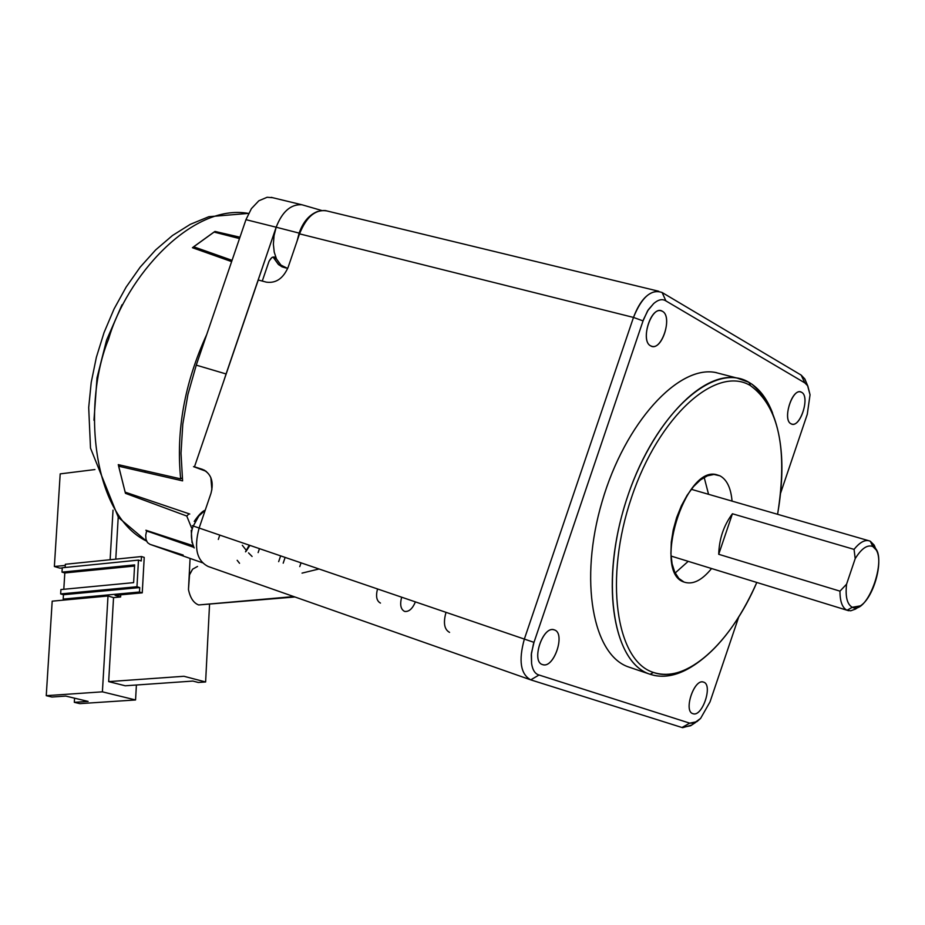 <?xml version="1.0" encoding="UTF-8"?>
<svg xmlns="http://www.w3.org/2000/svg" width="925" height="925" viewBox="0 0 925 925"><rect width="100%" height="100%" fill="white"/><g stroke="black" fill="none" stroke-linecap="round" stroke-linejoin="round"><path stroke-width="1.39" d="M848.595 610.72L671.041 556.052L847.046 610.246L852.283 607.286C847.115 604.372 845.219 596.671 846.572 584.184L855.197 558.642L854.064 549.381L732.427 513.768L718.713 554.295L839.969 591.144L846.572 584.184L839.969 591.144C839.958 601.493 842.317 607.864 847.046 610.246L850.699 610.801L855.486 609.078L860.319 605.875L852.283 607.286C868.147 615.888 889.318 553.127 872.795 546.502C867.361 544.432 861.487 548.467 855.197 558.642L846.572 584.184C845.219 596.671 847.115 604.372 852.283 607.286L847.046 610.246C842.317 607.864 839.958 601.493 839.969 591.144L718.713 554.295L732.427 513.768C723.743 525.365 719.176 538.87 718.713 554.295C719.176 538.87 723.743 525.365 732.427 513.768L854.064 549.381L855.197 558.642C861.487 548.467 867.361 544.432 872.795 546.502L876.172 549.901C883.837 561.487 873.466 598.047 860.319 605.875M875.952 549.531L874.171 545.114L870.332 541.241L875.813 549.034M870.332 541.241L872.795 546.502L870.332 541.241C865.522 539.148 860.1 541.865 854.064 549.381C859.186 542.917 863.973 539.992 868.425 540.616L870.332 541.241M695.646 664.115C681.17 674.175 667.468 677.967 654.553 675.504L650.148 674.29L653.397 672.429C685.795 684.292 730.646 643.499 756.812 582.461C740.243 619.692 720.344 646.575 697.103 663.121C681.447 673.678 666.879 676.776 653.397 672.429C615.865 660.889 603.909 578.033 631.648 497.13C658.854 415.984 716.204 364.739 750.487 385.621L748.984 382.349C759.159 388.28 767.033 398.548 772.618 413.151L767.785 402.606L761.911 393.692L752.106 384.314L748.984 382.349L750.487 385.621L760.604 393.738L768.941 405.485C782.562 432.507 785.441 468.778 777.59 514.3C787.915 449.481 778.885 406.595 750.487 385.621C716.204 364.739 658.854 415.984 631.648 497.13C603.909 578.033 615.865 660.889 653.397 672.429L650.148 674.29C663.896 678.707 678.753 675.528 694.71 664.774L696.386 663.607M721.327 373.989L715.545 372.498C677.933 364.843 624.56 423.65 601.944 502.159C578.83 580.623 592.844 655.779 629.15 667.168L650.148 674.29C614.131 663.04 600.498 587.606 623.751 508.75C646.552 429.778 699.751 370.543 737.132 378.082L748.984 382.349C714.065 360.993 655.559 413.117 627.832 495.788C599.573 578.229 611.864 662.601 650.148 674.29L629.15 667.168C592.647 655.744 578.726 579.825 602.268 501.026C625.323 422.158 679.181 363.895 716.655 372.706M711.556 568.528C701.844 580.495 692.652 585.005 683.991 582.045L678.823 578.403L674.776 572.217L672.093 563.811L670.903 553.589L671.296 542.038L673.25 529.805L676.661 517.514L681.39 505.778L687.125 495.268L693.6 486.492L700.491 479.89L707.405 475.82L713.984 474.444L719.951 475.82C726.877 479.578 730.912 488.007 732.057 501.107M719.951 475.82L716.47 474.664C684.604 465.599 652.298 572.575 683.991 582.045L683.714 581.929M675.157 573.003L688.2 561.336L675.157 573.003M708.562 494.308L704.179 477.404L708.562 494.308M190.088 558.423L189.197 575.431L192.631 569.164L197.534 566.447L192.631 569.164L189.567 574.356L188.469 589.526C190.192 597.885 193.591 603.031 198.644 604.95L293.745 596.567L198.644 604.95C193.591 603.031 190.192 597.885 188.469 589.526L190.088 558.423M118.215 517.214L115.775 559.163L118.215 517.214M120.747 594.821L120.62 596.972L113.544 597.619L108.664 681.621L183.936 676.279L205.616 681.968L198.297 682.477L192.909 681.066L125.28 685.783L108.664 681.621L113.544 597.619L108.005 596.001L102.398 691.831L46.25 695.681L52.193 601.169L65.999 599.886L63.189 599.088L63.455 594.729L60.645 593.919L60.911 589.56L133.628 582.634L134.622 564.898L61.998 572.124L62.276 567.777L138.472 560.111L141.224 560.978L141.479 556.549L144.231 557.417L141.479 556.549L65.351 564.273L141.479 556.549L141.224 560.978L138.472 560.111L136.969 586.739L60.645 593.919L63.455 594.729L139.744 587.572L136.969 586.739L139.744 587.572L63.455 594.729L63.189 599.088L139.49 592.012L139.744 587.572L139.49 592.012L142.253 592.844L144.231 557.417L142.253 592.844L139.49 592.012L63.189 599.088L65.999 599.886L108.005 596.001L113.544 597.619L120.62 596.972L115.093 595.353L142.253 592.844L115.093 595.353L120.62 596.972L120.747 594.821M134.564 566.042L64.808 572.957L63.802 589.283L64.808 572.957L61.998 572.124L64.808 572.957L134.564 566.042M65.155 567.488L65.351 564.273L65.155 567.488M74.567 698.178L74.312 702.329L88.118 701.416L74.312 702.329L79.839 703.636L135.559 699.959L102.398 691.831L135.559 699.959L136.403 685.009L135.559 699.959L79.839 703.636L74.312 702.329L74.567 698.178M62.264 567.938L59.963 568.17L62.264 567.938M65.791 696.086L51.916 697.022L46.25 695.681L51.916 697.022L65.791 696.086L88.118 701.416L65.791 696.086M65.282 565.406L54.367 566.505L59.963 568.17L54.367 566.505L65.282 565.406M60.194 473.877L94.917 469.553L60.194 473.877L54.367 566.505L60.194 473.877M113.023 510.137L110.121 559.729L113.023 510.137M209.536 604.511L205.616 681.968L209.536 604.511M62.276 567.777L61.998 572.124L134.622 564.898L133.628 582.634L60.911 589.56L60.645 593.919L136.969 586.739L138.472 560.111L62.276 567.777M108.664 681.621L125.28 685.783L192.909 681.066L198.297 682.477L205.616 681.968L183.936 676.279L108.664 681.621M52.193 601.169L46.25 695.681L102.398 691.831L108.005 596.001L52.193 601.169M198.644 604.95L294.948 596.983M149.942 544.328L183.173 555.058L149.942 544.328L147.503 542.605L146.011 539.448L145.699 535.332L146.74 530.511L193.811 547.334L146.601 530.904L145.699 535.332L146.011 539.448L147.503 542.605L149.942 544.328L202.344 562.724M285.339 267.822L282.009 266.828L278.321 264.365L273.025 257L278.968 264.92L285.767 267.972M259.474 548.641L258.133 552.607L259.474 548.641M252.086 556.468L248.536 552.884L252.086 556.468M246.478 550.572L242.304 545.276L246.478 550.572M319.021 568.979L302.036 573.118L319.021 568.979M299.758 566.609L301.041 562.839L299.758 566.609M287.409 268.4L280.83 265.012L276.471 258.919L273.939 258.272L276.471 258.919L274.332 256.988L271.973 257.428L269.094 261.104L262.272 281.061L268.897 261.636C271.383 256.699 273.916 255.786 276.471 258.919L280.934 265.105L287.687 268.458M182.595 480.861L181.011 453.238L182.792 424.159L187.925 394.489L196.262 365.144L245.958 219.664L251.403 208.634L258.85 200.771L267.14 197.268L272.794 197.719L267.14 197.268L258.85 200.771L251.403 208.634L245.958 219.664L276.17 227.215L274.054 235.655L273.384 244.142L274.216 252.086L276.471 258.919L274.216 252.086L273.384 244.142L274.054 235.655L276.17 227.215L223.596 381.539L226.07 373.954L196.262 365.144L187.925 394.489L182.792 424.159L181.011 453.238L182.595 480.861L118.631 466.2L125.141 492.158L189.752 514.023L125.141 492.158L118.631 466.2L182.595 480.861M297.133 240.905L299.133 233.112L276.17 227.215C282.102 211.871 290.531 204.344 301.469 204.668L301.943 204.76C290.878 204.055 282.287 211.536 276.17 227.215L245.958 219.664L196.262 365.144L226.07 373.954L276.17 227.215L299.133 233.112C303.018 221.988 309.193 214.762 317.633 211.455C309.193 214.762 303.018 221.988 299.133 233.112L297.133 240.905M210.865 477.67L211.883 489.845L210.865 477.67M237.182 560.307L239.54 563.279L237.182 560.307M193.637 246.778L232.059 260.341L193.637 246.778L194.169 248.328L193.637 246.778L214.033 232.059L193.637 246.778M239.494 238.581L214.033 232.059L239.494 238.581M285.143 557.405L283.189 563.163L285.143 557.405M278.668 561.648L280.633 555.867L278.668 561.648M120.447 465.136L118.631 466.2L120.447 465.136M249.923 545.38L245.992 551.45M245.507 551.832L249.218 545.149M662.127 292.52L801.189 375.122L804.819 382.881L801.189 375.122L662.127 292.52L665.907 300.914L662.127 292.52C651.304 288.762 641.765 297.064 633.486 317.425L643.048 320.906L647.546 310.927L653.686 303.55C658.334 299.527 662.404 298.648 665.907 300.914L804.819 382.881L807.814 385.933L810.046 394.778L807.282 414.273L780.619 493.094L807.282 414.273L810.046 394.778L807.548 385.482L805.444 383.251L665.907 300.914C662.404 298.648 658.334 299.527 653.686 303.55L648.321 309.713L643.58 319.322L533.447 643.95L531.262 654.773L531.586 663.537C532.627 670.128 535.113 673.943 539.021 675.007L689.726 723.153L694.028 723.153L700.595 718.424L710.018 701.878L738.74 616.94L710.018 701.878L700.595 718.424L696.849 721.697L689.726 723.153L681.979 727.501L690.663 725.755M662.393 311.286C673.308 316.674 661.121 352.622 650.668 345.869C639.545 340.724 651.952 304.163 662.393 311.286L660.751 310.684C650.067 307.886 640.493 341.337 650.668 345.869L652.194 346.413C662.832 349.188 672.452 316.107 662.393 311.286M703.601 682.13C713.279 684.697 702.179 717.522 692.929 713.684C683.078 711.348 694.351 678.002 703.601 682.13L703.139 682.003C693.762 679.158 683.355 711.475 692.929 713.684L693.299 713.788C702.653 716.586 713.059 684.593 703.601 682.13M801.628 392.316C810.682 396.709 799.616 429.431 790.991 423.777C781.775 419.592 793.026 386.361 801.628 392.316L800.414 391.865C791.522 389.402 782.481 420.054 790.991 423.777L792.124 424.182C800.992 426.61 810.046 396.27 801.628 392.316M554.329 629.902C566.007 633.082 553.774 669.145 542.559 664.601C530.661 661.687 543.114 624.999 554.329 629.902L553.693 629.728C542.362 626.41 531.043 661.849 542.559 664.601L543.067 664.728C554.376 668.012 565.707 632.954 554.329 629.902L554.214 629.856M192.319 525.689L193.29 526.036L199.21 515.317L205.223 510.195L198.251 516.532L193.29 526.036L199.141 528.036L193.29 526.036C190.504 532.407 190.804 539.714 194.192 547.958C190.804 539.714 190.504 532.407 193.29 526.036L192.377 525.712M199.129 528.048L210.935 493.464L199.129 528.048C193.764 547.924 196.771 560.735 208.16 566.482C196.771 560.735 193.764 547.924 199.129 528.048L524.348 639.082L199.129 528.048M681.979 727.501L689.726 723.153L539.021 675.007L530.73 679.863L539.021 675.007C535.113 673.943 532.627 670.128 531.586 663.537L531.413 653.27L533.991 642.355L524.348 639.082C518.416 660.589 520.544 674.186 530.73 679.863L681.979 727.501L530.73 679.863L208.16 566.482L530.73 679.863C520.544 674.186 518.416 660.589 524.348 639.082L633.486 317.425L299.538 233.852L288.207 267.059C283.281 278.448 276.008 283.478 266.365 282.148L258.26 279.998L194.481 466.79L202.459 469.368C211.166 473.496 213.999 481.52 210.935 493.464C213.86 482.653 211.628 474.872 204.217 470.108L193.51 466.651L206.125 471.288L193.51 466.651L194.481 466.79L258.26 279.998L266.365 282.148C276.008 283.478 283.281 278.448 288.207 267.059L299.538 233.852L633.486 317.425C640.007 300.116 648.425 291.387 658.727 291.259L325.403 210.576C314.558 209.883 305.932 217.641 299.538 233.852C306.429 216.693 315.541 209.05 326.849 210.923M219.792 535.101L218.323 539.437L219.792 535.101M446.023 612.338C443.098 622.837 444.278 629.52 449.562 632.376M377.527 588.947C375.619 596.324 376.602 601.042 380.476 603.077C376.602 601.042 375.619 596.324 377.527 588.947M401.658 597.192C399.739 604.615 400.698 609.344 404.537 611.379C400.698 609.344 399.739 604.615 401.658 597.192M691.669 725.084L682.65 727.686M805.051 379.447L806.392 382.672L804.692 378.811L801.189 375.122M643.048 320.906L633.486 317.425L524.348 639.082L533.991 642.355L643.048 320.906M404.896 611.483C409.093 611.807 412.596 608.604 415.406 601.886C412.446 608.87 408.827 612.038 404.537 611.379M248.571 213.432C191.325 202.945 126.054 277.697 108.549 339.255C82.614 401.82 91.159 514.057 146.601 541.148C91.159 514.057 82.614 401.82 108.549 339.255C126.054 277.697 191.325 202.945 248.571 213.432M145.873 530.233L192.978 545.646L146.555 531.031M191.66 528.106L186.758 516.034L125.465 493.337L118.273 464.639L180.676 478.861C175.9 430.888 184.584 382.777 206.726 334.515C184.584 382.777 175.9 430.888 180.676 478.861L118.273 464.639L125.465 493.337L186.758 516.034L189.105 513.803L186.758 516.034L191.625 528.036M231.632 261.613L192.435 247.715L214.97 231.435L239.968 237.205L214.97 231.435L192.435 247.715L231.632 261.613M93.968 420.262L97.009 377.839L106.583 340.099L121.996 304.788M126.297 492.551L125.465 493.337M182.26 477.936L180.676 478.861L182.26 477.936M215.086 232.325L214.97 231.435L215.086 232.325M144.936 470.733L145.271 472.328M876.172 549.901L874.171 545.114M691.299 489.302L868.425 540.616M768.941 405.485L767.785 402.606M697.103 663.121L694.71 664.774M715.545 372.498L737.132 378.082M301.469 204.668L271.279 197.36M301.943 204.76L321.588 210.461M695.658 722.425L690.906 725.582M692.443 713.487L693.299 713.788M807.594 385.552L804.877 379.042M192.03 542.674L191.221 530.279M205.223 510.195C202.436 511.062 198.771 514.797 194.227 521.388M248.594 213.398L208.83 216.704L190.284 224.347L172.466 235.517L155.654 249.912L140.126 267.209L126.158 287.051L114.041 309.008L104.039 332.595L96.373 357.258L91.217 382.43L88.696 407.52L90.5 448.116L118.365 517.399L146.659 541.264"/></g></svg>
